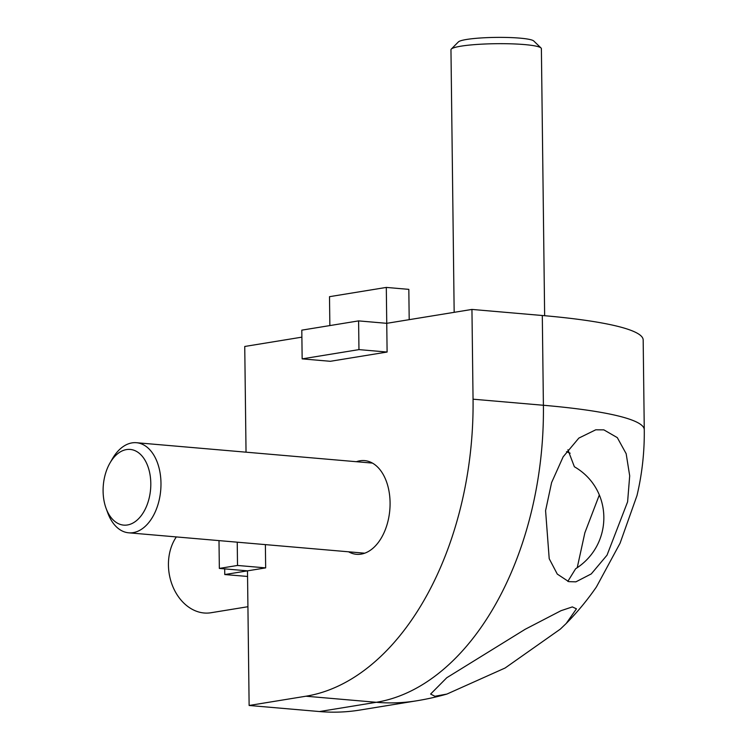<?xml version="1.0" encoding="UTF-8"?>
<svg xmlns="http://www.w3.org/2000/svg" width="749" height="749" viewBox="0 0 749 749"><rect width="100%" height="100%" fill="white"/><g stroke="black" fill="none" stroke-linecap="round" stroke-linejoin="round"><path stroke-width="1.12" d="M176.333 536.93A45.212 34.875 80.7 0 0 171.961 584.323A45.212 34.875 80.7 0 0 204.168 613A45.212 34.875 80.7 0 0 210.89 612.757L247.919 606.718M544.645 315.713L541.387 48.657A45.212 5.515 179.3 0 0 541.031 47.983A45.212 5.515 179.3 0 0 508.552 43.76A45.212 5.515 179.3 0 0 460.991 46.166A45.212 5.515 179.3 0 0 451.291 49.078A45.212 5.515 179.3 0 0 450.964 49.762L454.166 312.333M451.291 49.078L458.388 41.916A37.984 4.625 -0.7 0 1 466.533 39.472A37.984 4.625 -0.7 0 1 506.483 37.45A37.984 4.625 -0.7 0 1 533.765 40.998L541.031 47.983M247.554 576.449L224.766 574.549L224.7 568.884M566.216 623.477L576.449 608.825L572.339 606.915L561.01 610.697L525.18 629.282L446.779 677.733L430.619 694.051L434.897 696.27L446.9 694.07L505.126 667.996L560.327 629.113L566.216 623.477A271.297 271.297 0 0 0 596.429 586.926L620.078 543.194L636.987 495.576A271.297 271.297 0 0 0 644.271 429.729A271.297 33.059 179.3 0 0 543.399 405.265A271.297 169.461 -85.1 0 1 376.288 702.29A271.297 209.261 -99.3 0 0 416.65 700.802L359.848 710.061A271.297 209.261 -99.3 0 1 319.486 711.55L376.288 702.29L305.929 696.214L249.127 705.474L319.486 711.55M224.766 574.549L247.488 570.85L249.127 705.474M301.884 337.153L244.745 346.469L246.037 452.181M356.393 461.712A47.028 29.37 94.9 0 1 359.969 460.785A47.028 29.37 94.9 0 1 364.585 460.607A47.028 29.37 94.9 0 1 390.032 506.305A47.028 29.37 94.9 0 1 361.112 554.129A47.028 29.37 94.9 0 1 356.496 554.307A47.028 29.37 94.9 0 1 348.613 551.807M305.929 696.214A271.297 169.461 -85.1 0 0 473.05 399.189L543.399 405.265L542.304 315.507L471.945 309.431L473.05 399.189M471.945 309.431L386.746 323.325L387.102 352.039L330.3 361.299L302.156 358.874L358.958 349.614L387.102 352.039M218.998 540.609L219.345 568.416L247.488 570.85L265.661 567.882L265.38 544.617M542.304 315.507A271.297 33.059 -0.7 0 1 643.176 339.971L644.271 429.729M577.273 567.499L584.866 532.782L599.331 494.949M568.706 581.636L575.897 581.842L591.27 573.912L607.027 555.159L627.606 501.83L629.694 475.83L626.164 453.716L617.307 437.631L603.863 429.86L595.745 429.804L578.837 438.099L563.154 456.815L551.601 482.571L545.581 510.649L549.204 558.688L557.284 574.09L568.706 581.636M219.345 568.416L237.517 565.458L265.661 567.882M358.958 349.614L358.602 320.89L301.8 330.15L302.156 358.874M237.517 565.458L237.236 542.192M358.602 320.89L386.746 323.325L386.306 287.419L408.823 289.367L409.197 319.664M386.306 287.419L329.504 296.679L329.86 325.581M566.497 451.703L570.158 453.211M567.901 449.765L574.38 466.758C613.113 489.05 613.796 544.551 575.625 568.763L567.817 581.402M110.009 462.938L112.406 458.781A45.212 28.247 94.9 0 1 136.468 442.715A45.212 28.247 94.9 0 1 159.041 500.622A45.212 28.247 94.9 0 1 128.688 532.811A45.212 28.247 94.9 0 1 107.744 512.859L106.086 508.356A37.984 23.725 -85.1 0 0 128.547 524.749A37.984 23.725 -85.1 0 0 149.173 498.076A37.984 23.725 -85.1 0 0 139.969 453.903A37.984 23.725 -85.1 0 0 110.009 462.938A37.984 23.725 -85.1 0 0 104.729 476.476A37.984 23.725 -85.1 0 0 106.086 508.356M416.65 700.802A271.297 271.297 0 0 0 446.9 694.07M136.468 442.715L372.468 463.097M128.688 532.811L364.688 553.193"/></g></svg>

